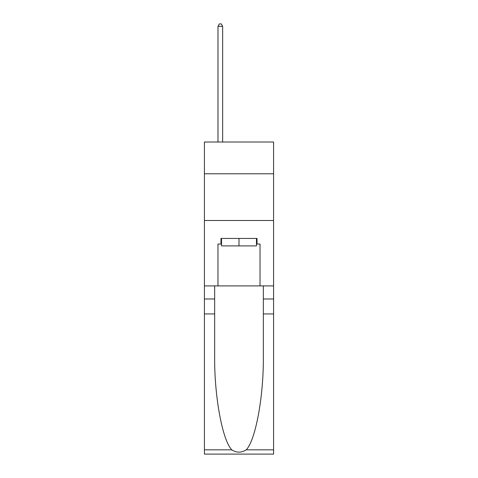 <?xml version="1.0" encoding="UTF-8"?>
<svg xmlns="http://www.w3.org/2000/svg" width="478" height="478" viewBox="0 0 478 478"><rect width="100%" height="100%" fill="white"/><g stroke="black" fill="none" stroke-linecap="round" stroke-linejoin="round"><path stroke-width="0.72" d="M273.571 173.777L273.571 142.008L204.429 142.008L204.429 173.777L273.571 173.777L273.571 285.91L260.026 285.91L260.026 244.043L257.033 244.043L257.033 238.438L220.967 238.438L220.967 244.043L221.529 244.043M204.429 313.938L214.658 313.938L214.658 355.608C214.162 395.437 222.24 439.933 231.77 449.834C236.586 452.911 241.408 452.911 246.23 449.834L273.571 449.834L273.571 454.1L204.429 454.1L204.429 173.777M256.471 238.438L256.471 245.913L221.529 245.913L221.529 238.438M239 238.438L239 245.913M246.23 449.834C255.76 439.933 263.838 395.437 263.342 355.608L263.342 285.91M263.342 313.938L273.571 313.938L273.571 285.91M214.658 285.91L214.658 313.938M273.571 449.834L273.571 313.938M204.429 285.91L217.974 285.91L217.974 244.043L220.967 244.043M204.429 220.501L273.571 220.501M217.974 285.91L260.026 285.91M256.471 244.043L257.033 244.043M222.646 142.008L222.646 26.332L217.974 26.332L217.974 142.008M217.974 26.332L219.378 23.9L221.248 23.9L222.646 26.332M263.342 298.989L273.571 298.989M214.658 298.989L204.429 298.989M204.429 449.834L231.77 449.834"/></g></svg>
